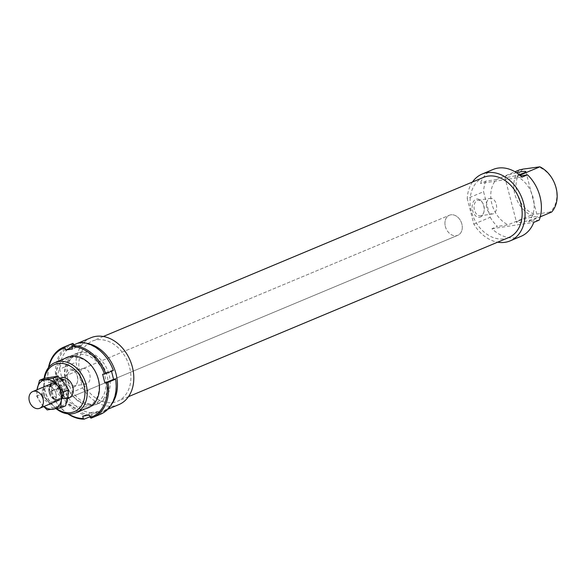 <?xml version="1.0" encoding="UTF-8"?>
<svg xmlns="http://www.w3.org/2000/svg" width="586" height="586" viewBox="0 0 586 586"><rect width="100%" height="100%" fill="white"/><g stroke="black" fill="none" stroke-linecap="round" stroke-linejoin="round"><path stroke-width="0.44" stroke-dasharray="2.93 2.2" d="M49.136 392.561A9.061 6.864 -112.7 0 0 59.53 399.974A9.061 6.864 -112.7 0 0 62.936 390.679A9.061 6.864 -112.7 0 0 52.542 383.266A9.061 6.864 -112.7 0 0 49.136 392.561M51.927 391.624A7.97 6.043 -112.7 0 0 61.076 398.15A7.97 6.043 -112.7 0 0 64.072 389.968A7.97 6.043 -112.7 0 0 54.923 383.442A7.97 6.043 -112.7 0 0 51.927 391.624M49.964 392.452A7.97 6.043 -112.7 0 0 59.113 398.971A7.97 6.043 -112.7 0 0 62.109 390.789A7.97 6.043 -112.7 0 0 52.96 384.262A7.97 6.043 -112.7 0 0 49.964 392.452M445.331 226.386A10.87 8.241 -112.7 0 0 457.812 235.286A10.87 8.241 -112.7 0 0 461.893 224.13A10.87 8.241 -112.7 0 0 449.418 215.23A10.87 8.241 -112.7 0 0 445.331 226.386M67.69 398.429L66.972 398.824L59.406 398.546L55.589 400.135L64.746 398.89A10.87 8.241 -112.7 0 0 66.284 389.668A10.87 8.241 -112.7 0 0 60.402 381.457L51.246 382.709L60.094 378.322M64.746 398.89L67.851 397.586M51.246 382.709A10.87 8.241 -112.7 0 0 49.715 391.931A10.87 8.241 -112.7 0 0 55.589 400.135M55.062 381.112L61.867 380.182M62.299 380.666L60.402 381.457M68.562 397.293L59.406 398.546M58.944 385.17A25.813 19.572 -112.7 0 0 88.508 406.017A25.813 19.572 -112.7 0 0 98.14 379.23A25.813 19.572 -112.7 0 0 68.577 358.383A25.813 19.572 -112.7 0 0 58.944 385.17M105.004 376.358A25.813 19.572 67.3 0 1 95.371 403.146A25.813 19.572 67.3 0 1 65.808 382.299A25.813 19.572 67.3 0 1 75.448 355.512A25.813 19.572 67.3 0 1 105.004 376.358M85.908 408.574A27.359 20.737 67.3 0 1 56.849 385.735A27.359 20.737 67.3 0 1 64.929 358.442M65.566 382.087A27.359 20.737 -112.7 0 0 93.13 405.226A27.359 20.737 -112.7 0 0 107.099 375.794A27.359 20.737 -112.7 0 0 79.535 352.655A27.359 20.737 -112.7 0 0 65.566 382.087M58.241 387.866L59.479 387.536A37.138 28.157 -112.7 0 0 92.061 414.881L91.738 415.987A38.046 28.839 67.3 0 1 58.241 387.866L50.608 391.06A38.046 28.839 -112.7 0 0 67.793 413.841M91.738 415.987L90.01 416.712M100.477 414.265A38.046 28.839 67.3 0 1 98.616 414.947L98.931 413.841L98.323 411.497L91.453 412.537L92.061 414.881M91.453 412.537L82.729 416.185M98.931 413.841A37.138 28.157 -112.7 0 0 115.442 379.054M98.616 414.947L90.984 418.14M113.34 370.469L113.193 370.345A37.138 28.157 -112.7 0 0 80.612 343L79.843 342.349M73.939 344.824L74.341 346.385L81.22 345.344L80.612 343M81.22 345.344L72.503 348.992M68.386 413.899A37.138 28.157 67.3 0 1 50.755 391.184L50.608 391.06M50.755 391.184L52.608 390.906L50.359 382.197L48.506 382.482A37.138 28.157 67.3 0 1 48.843 367.188M59.479 387.536L61.332 387.258L52.608 390.906M98.323 411.497L89.607 415.144M48.462 367.649A38.046 28.839 -112.7 0 0 48.36 382.358L48.506 382.482M61.332 387.258L59.076 378.549L55.985 379.164L48.36 382.358M59.076 378.549L50.359 382.197M55.985 379.164A38.046 28.839 67.3 0 1 71.104 344.077M73.733 344.041A37.138 28.157 -112.7 0 0 57.223 378.834M74.341 346.385L72.071 347.337M113.193 370.345L111.34 370.63L102.623 374.278M111.34 370.63L111.501 371.238M37.072 389.734A15.397 11.676 -112.7 0 0 37.592 396.217A15.397 11.676 -112.7 0 0 41.071 403.38L36.61 396.143L37.043 389.749M44.419 378.285L43.782 385.844L41.496 394.1L47.605 400.641A15.397 11.676 67.3 0 1 44.126 393.484A15.397 11.676 67.3 0 1 43.782 385.844A15.397 11.676 67.3 0 1 51.993 376.915A15.397 11.676 67.3 0 1 64.028 382.775A15.397 11.676 67.3 0 1 67.507 389.939A15.397 11.676 67.3 0 1 67.859 397.572A15.397 11.676 67.3 0 1 59.647 406.508A15.397 11.676 67.3 0 1 47.605 400.641L52.066 407.878L65.566 405.827M62.526 390.694A8.834 6.695 -112.7 0 0 53.626 383.222A8.834 6.695 -112.7 0 0 49.114 392.73A8.834 6.695 -112.7 0 0 58.014 400.194A8.834 6.695 -112.7 0 0 62.526 390.694M49.173 392.884A7.926 6.006 67.3 0 1 52.132 384.658A7.926 6.006 67.3 0 1 61.208 391.06A7.926 6.006 67.3 0 1 58.248 399.286A7.926 6.006 67.3 0 1 49.173 392.884M43.811 395.132A7.926 6.006 67.3 0 1 46.763 386.907A7.926 6.006 67.3 0 1 55.838 393.309A7.926 6.006 67.3 0 1 52.887 401.527A7.926 6.006 67.3 0 1 43.811 395.132M42.573 395.462A8.834 6.695 -112.7 0 0 51.473 402.934A8.834 6.695 -112.7 0 0 55.985 393.433A8.834 6.695 -112.7 0 0 47.085 385.962A8.834 6.695 -112.7 0 0 42.573 395.462M43.782 406.567L41.071 403.38A15.397 11.676 -112.7 0 0 44.067 406.45M36.61 396.143L41.496 394.1M47.188 409.922L52.066 407.878M66.24 394.708L82.589 387.866L75.975 362.273L59.626 369.107L66.24 394.708A36.229 27.469 -112.7 0 0 102.499 411.453A36.229 27.469 -112.7 0 0 111.904 403.835M82.589 387.866A36.229 27.469 -112.7 0 0 118.848 404.611M483.531 177.39A32.611 24.722 -112.7 0 0 471.364 211.224A32.611 24.722 -112.7 0 0 508.707 237.557M80.106 374.945A32.611 24.722 -112.7 0 0 117.449 401.271A32.611 24.722 -112.7 0 0 129.616 367.437A32.611 24.722 -112.7 0 0 92.273 341.111A32.611 24.722 -112.7 0 0 80.106 374.945M60.343 378.036L449.418 215.23L60.343 378.036A10.87 8.241 -112.7 0 0 56.285 389.316A10.87 8.241 -112.7 0 0 68.73 398.092L457.812 235.286A10.87 8.241 -112.7 0 0 461.863 224.006A10.87 8.241 -112.7 0 0 449.418 215.23A10.87 8.241 -112.7 0 0 445.36 226.511A10.87 8.241 -112.7 0 0 457.812 235.286L68.73 398.092M516.522 172.694A10.87 1.326 -14.5 0 0 507.08 175.602A10.87 1.326 -14.5 0 0 504.81 177.075A10.87 1.326 -14.5 0 0 519.225 174.635M518.786 220.863A10.87 1.326 165.5 0 1 530.345 217.479A10.87 1.326 165.5 0 1 537.56 216.893A10.87 1.326 165.5 0 1 535.289 218.366A10.87 1.326 165.5 0 1 523.73 221.757A10.87 1.326 165.5 0 1 516.515 222.336A10.87 1.326 165.5 0 1 518.786 220.863M473.847 224.145L490.196 217.311L483.575 191.717L467.225 198.551L473.847 224.145A36.229 27.469 -112.7 0 0 497.661 242.179M490.196 217.311A36.229 27.469 -112.7 0 0 497.411 226.43L491.969 228.716A36.229 27.469 -112.7 0 0 520.998 236.334M477.238 200.427A7.882 5.047 -98.6 0 1 478.015 200.214A7.882 5.047 -98.6 0 1 482.71 203.078A7.882 5.047 -98.6 0 1 484.014 211.663A7.882 5.047 -98.6 0 1 481.157 215.575A7.882 5.047 -98.6 0 1 480.381 215.795A7.882 5.047 -98.6 0 1 474.316 209.378A7.882 5.047 -98.6 0 1 477.238 200.427M489.544 198.566A7.882 5.047 -98.6 0 1 490.328 198.346A7.882 5.047 -98.6 0 1 496.386 204.763A7.882 5.047 -98.6 0 1 493.463 213.707A7.882 5.047 -98.6 0 1 492.687 213.927A7.882 5.047 -98.6 0 1 486.622 207.51A7.882 5.047 -98.6 0 1 489.544 198.566M480.461 217.04A9.237 5.919 81.4 0 0 483.809 212.454A9.237 5.919 81.4 0 0 482.285 202.382A9.237 5.919 81.4 0 0 475.869 199.284A9.237 5.919 81.4 0 0 472.609 210.484A9.237 5.919 81.4 0 0 480.461 217.04M70.723 370.528A7.882 5.047 -98.6 0 1 71.507 370.308A7.882 5.047 -98.6 0 1 76.195 373.179A7.882 5.047 -98.6 0 1 77.499 381.764A7.882 5.047 -98.6 0 1 74.642 385.676A7.882 5.047 -98.6 0 1 73.865 385.896A7.882 5.047 -98.6 0 1 67.8 379.479A7.882 5.047 -98.6 0 1 70.723 370.528M83.036 368.667A7.882 5.047 -98.6 0 1 83.813 368.448A7.882 5.047 -98.6 0 1 89.878 374.864A7.882 5.047 -98.6 0 1 86.955 383.808A7.882 5.047 -98.6 0 1 86.171 384.028A7.882 5.047 -98.6 0 1 80.114 377.611A7.882 5.047 -98.6 0 1 83.036 368.667M73.946 387.134A9.237 5.919 81.4 0 0 77.301 382.555A9.237 5.919 81.4 0 0 75.77 372.484A9.237 5.919 81.4 0 0 69.353 369.378A9.237 5.919 81.4 0 0 66.093 380.585A9.237 5.919 81.4 0 0 73.946 387.134M67.888 381.156A27.176 20.598 -112.7 0 0 99.005 403.095A27.176 20.598 -112.7 0 0 109.143 374.901A27.176 20.598 -112.7 0 0 78.026 352.962A27.176 20.598 -112.7 0 0 67.888 381.156M44.097 378.417A27.176 20.598 -112.7 0 0 44.888 390.781A27.176 20.598 -112.7 0 0 56.197 408.728M56.761 408.632A25.542 19.367 67.3 0 1 45.144 391.001A25.542 19.367 67.3 0 1 44.587 378.248M539.223 220.094L528.609 221.706A27.176 20.598 -112.7 0 0 533.092 197.504A27.176 20.598 -112.7 0 0 516.903 176.445L520.705 175.866M528.609 221.706L540.255 216.827M551.602 212.081L549.8 212.095A25.542 19.367 -112.7 0 0 555.836 187.659A25.542 19.367 -112.7 0 0 538.095 166.834M523.078 169.105A25.542 19.367 -112.7 0 0 517.05 193.541A25.542 19.367 -112.7 0 0 534.784 214.366L531.019 215.201A27.176 20.598 67.3 0 1 514.83 194.134A27.176 20.598 67.3 0 1 519.313 169.94M531.019 215.201L508.025 224.826L497.411 226.43M522.067 177.111L480.264 183.455L485.706 181.169L496.32 179.565A27.176 20.598 -112.7 0 0 491.837 203.76A27.176 20.598 -112.7 0 0 508.025 224.826M496.32 179.565L514.991 171.749M549.8 212.095L534.784 214.366M491.969 228.716L533.773 222.372M519.907 175.185L516.903 176.445M485.706 181.169A36.229 27.469 -112.7 0 0 483.575 191.717M493.031 169.486A36.229 27.469 -112.7 0 0 480.264 183.455M472.484 182.012A36.229 27.469 -112.7 0 0 467.225 198.551M86.552 343.257A36.229 27.469 -112.7 0 0 74.532 344.605A36.229 27.469 -112.7 0 0 59.626 369.107M90.874 337.763A36.229 27.469 -112.7 0 0 75.975 362.273M61.076 398.15L59.113 398.971M67.668 398.539L66.972 398.824M59.97 378.19L58.578 378.776M54.923 383.442L52.96 384.262M88.508 406.017L95.371 403.146M75.44 355.512L68.577 358.39M52.132 384.658L46.763 386.907M52.887 401.527L58.248 399.286M107.89 409.196L102.499 411.453M128.495 396.649L117.449 401.271M525.854 171.632L537.56 216.893M478.015 200.214L490.328 198.346M483.809 212.454L484.014 211.663M482.285 202.382L482.71 203.078M71.507 370.308L83.813 368.448M77.301 382.555L77.499 381.764M75.77 372.484L76.195 373.179M99.005 403.095L90.303 406.735M78.026 352.962L69.324 356.603M86.171 384.028L73.865 385.896M492.687 213.927L480.381 215.795M504.81 177.075L516.515 222.336M103.319 336.489L92.273 341.111M79.916 342.349L74.532 344.605"/><path stroke-width="0.88" d="M29.3 400.861A9.061 6.864 -112.7 0 0 39.702 408.274A9.061 6.864 -112.7 0 0 43.1 398.978A9.061 6.864 -112.7 0 0 32.706 391.565A9.061 6.864 -112.7 0 0 29.3 400.861M67.851 397.586L68.562 397.293L67.69 398.429M60.094 378.322L64.218 379.86L62.299 380.666M61.867 380.182L64.218 379.86M64.929 358.442A27.359 20.737 67.3 0 1 98.382 379.442A27.359 20.737 67.3 0 1 85.908 408.574M90.01 416.712L84.113 419.18L83.337 418.529A37.138 28.157 67.3 0 1 68.386 413.899M67.793 413.841A38.046 28.839 -112.7 0 0 84.113 419.18M111.501 371.238L113.589 379.332L104.872 382.98L106.725 382.702A37.138 28.157 67.3 0 1 90.215 417.488L89.607 415.144L82.729 416.185L83.337 418.529M113.589 379.332L115.589 379.171A38.046 28.839 67.3 0 1 100.477 414.265L92.844 417.459A38.046 28.839 -112.7 0 0 107.963 382.365L106.725 382.702M115.589 379.171L107.963 382.365M90.215 417.488L90.984 418.14A38.046 28.839 -112.7 0 0 92.844 417.459M72.21 345.542L79.843 342.349A38.046 28.839 67.3 0 1 113.34 370.469L105.714 373.663A38.046 28.839 -112.7 0 0 72.21 345.542L71.895 346.648A37.138 28.157 67.3 0 1 104.476 373.993L102.623 374.278L104.872 382.98M48.843 367.188A37.138 28.157 67.3 0 1 65.017 347.688L65.625 350.032L72.503 348.992L71.895 346.648M104.476 373.993L105.714 373.663M65.017 347.688L65.339 346.582A38.046 28.839 -112.7 0 0 63.478 347.264A38.046 28.839 -112.7 0 0 48.462 367.649M63.478 347.264L71.104 344.077A38.046 28.839 67.3 0 1 72.964 343.396L65.339 346.582M72.964 343.396L73.939 344.824M72.071 347.337L65.625 350.032M37.043 389.749L39.533 380.329L53.033 378.278L57.494 385.515L63.603 392.056L61.318 400.311A15.397 11.676 -112.7 0 0 60.973 392.671A15.397 11.676 -112.7 0 0 57.494 385.515A15.397 11.676 -112.7 0 0 45.452 379.647A15.397 11.676 -112.7 0 0 37.24 388.584A15.397 11.676 -112.7 0 0 37.072 389.734M44.067 406.45A15.397 11.676 -112.7 0 0 53.106 409.24A15.397 11.676 -112.7 0 0 61.318 400.311L60.68 407.871L65.566 405.827L67.859 397.572L68.489 390.012L64.028 382.775L57.911 376.234L44.419 378.285L39.533 380.329M60.68 407.871L47.188 409.922L43.782 406.567M63.603 392.056L68.489 390.012M53.033 378.278L57.911 376.234M111.904 403.835A36.229 27.469 -112.7 0 0 116.021 373.861A36.229 27.469 -112.7 0 0 86.552 343.257M107.89 409.196L118.848 404.611A36.229 27.469 -112.7 0 0 132.37 367.019A36.229 27.469 -112.7 0 0 90.874 337.763L79.916 342.349M128.495 396.649L508.707 237.557A32.611 24.722 -112.7 0 0 520.873 203.723A32.611 24.722 -112.7 0 0 483.531 177.39L103.319 336.489M67.668 398.539L68.73 398.092A10.87 8.241 -112.7 0 0 72.789 386.811A10.87 8.241 -112.7 0 0 60.343 378.036L59.97 378.19M519.225 174.635A10.87 1.326 -14.5 0 0 523.584 173.104A10.87 1.326 -14.5 0 0 525.854 171.632A10.87 1.326 -14.5 0 0 516.522 172.694M497.661 242.179A36.229 27.469 -112.7 0 0 510.106 240.897A36.229 27.469 -112.7 0 0 523.62 203.305A36.229 27.469 -112.7 0 0 482.132 174.049A36.229 27.469 -112.7 0 0 472.484 182.012M510.106 240.897L520.998 236.334A36.229 27.469 -112.7 0 0 533.773 222.372L539.223 220.094A36.229 27.469 -112.7 0 0 539.97 196.464A36.229 27.469 -112.7 0 0 527.517 174.833L522.067 177.111A36.229 27.469 -112.7 0 0 493.031 169.486L482.132 174.049M56.197 408.728A27.176 20.598 -112.7 0 0 76.012 412.72A27.176 20.598 -112.7 0 0 86.149 384.526A27.176 20.598 -112.7 0 0 55.033 362.58A27.176 20.598 -112.7 0 0 44.097 378.417M44.587 378.248A25.542 19.367 67.3 0 1 63.464 363.598A25.542 19.367 67.3 0 1 83.93 385.119A25.542 19.367 67.3 0 1 78.414 409.123A25.542 19.367 67.3 0 1 56.761 408.632M540.255 216.827L551.602 212.081A27.176 20.598 67.3 0 0 556.092 187.886A27.176 20.598 67.3 0 0 539.896 166.82L519.907 175.185M514.991 171.749L519.313 169.94L523.078 169.105L539.896 166.82M520.705 175.866L527.517 174.833M59.53 399.974L39.702 408.274M52.542 383.266L32.706 391.565M90.303 406.735L76.012 412.72M69.324 356.603L55.033 362.58"/></g></svg>
